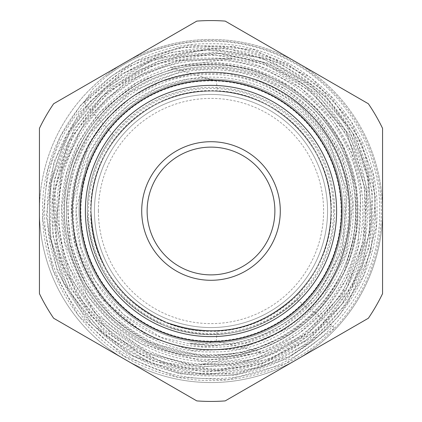 <?xml version="1.0" encoding="UTF-8"?>
<svg xmlns="http://www.w3.org/2000/svg" width="422" height="422" viewBox="0 0 422 422"><rect width="100%" height="100%" fill="white"/><g stroke="black" fill="none" stroke-linecap="round" stroke-linejoin="round"><path stroke-width="0.32" stroke-dasharray="2.11 1.58" d="M274.88 211A63.88 63.88 0 0 0 211 147.12A63.88 63.88 0 0 0 147.12 211A63.88 63.88 0 0 0 211 274.88A63.88 63.88 0 0 0 274.88 211A63.88 63.88 0 0 0 211 147.12A63.88 63.88 0 0 0 147.12 211A63.88 63.88 0 0 0 211 274.88A63.88 63.88 0 0 0 274.88 211A63.88 63.88 0 0 0 211 147.12A63.88 63.88 0 0 0 147.12 211A63.88 63.88 0 0 0 211 274.88A63.88 63.88 0 0 0 274.88 211M297.025 299.857L331.945 325.626L334.546 328.094C288.252 377.701 211.39 394.422 148.744 368.453C85.624 344.157 41.372 278.631 42.596 211C40.712 121.626 120.718 41.651 210.05 43.788C299.383 41.382 379.7 121.499 377.015 211C378.945 298.908 299.989 377.98 212.023 375.823C123.841 378.228 44.748 299.187 47.375 211C45.523 124.311 123.25 46.441 210.066 48.567C296.861 46.167 374.9 124.232 372.236 211C373.982 296.555 297.499 373.111 211.849 371.043C126.463 373.396 49.485 296.466 52.154 211C50.413 126.711 125.819 51.347 210.072 53.346C294.271 51.073 370.02 126.632 367.457 211C369.245 293.823 294.888 368.274 212.018 366.264C128.958 368.527 54.438 294.097 56.933 211C55.198 129.454 128.351 56.152 209.992 58.13C291.671 55.757 365.252 129.406 362.677 211C364.291 291.465 292.377 363.411 211.865 361.48C131.564 363.685 59.191 291.402 61.712 211C60.082 131.875 130.931 61.021 210.04 62.91C289.175 60.763 360.314 131.727 357.898 211C359.56 288.706 289.777 358.594 212.013 356.701C134.054 358.848 64.123 288.959 66.497 211C64.909 134.518 133.473 65.821 210.072 67.689C286.643 65.558 355.514 134.439 353.114 211C354.607 286.327 287.276 353.731 211.855 351.922C136.67 354.011 68.87 286.248 71.276 211C69.799 136.934 136.032 70.717 210.087 72.468C284.059 70.448 350.645 136.881 348.335 211C349.849 283.642 284.676 348.888 211.992 347.142C139.186 349.142 73.813 283.885 76.055 211C75.253 147.932 124.495 88.989 187.252 79.236L202.792 77.959L216.486 80.977L217.283 91.257C151.055 85.909 89.227 144.693 91.094 211A119.906 119.906 0 0 0 211 330.906A119.906 119.906 0 0 0 330.906 211A119.906 119.906 0 0 0 211 91.094A119.906 119.906 0 0 0 91.094 211A119.906 119.906 0 0 0 211 330.906A119.906 119.906 0 0 0 330.906 211A119.906 119.906 0 0 0 211 91.094A119.906 119.906 0 0 0 91.094 211C89.422 146.93 146.951 89.448 210.963 91.094C275.07 89.459 332.531 146.845 330.906 211C332.573 146.925 275.054 89.448 211.032 91.094C146.93 89.459 89.469 146.845 91.094 211C89.469 146.893 146.898 89.432 211.063 91.094C275.044 89.422 332.61 147.014 330.906 211C332.568 146.962 275.086 89.422 210.989 91.094C146.93 89.422 89.422 146.977 91.094 211C89.395 147.009 146.946 89.427 210.937 91.094C275.091 89.443 332.52 146.861 330.906 211C332.536 146.851 275.07 89.464 210.984 91.094C146.94 89.459 89.448 146.888 91.094 211C89.48 146.845 146.909 89.448 211.058 91.094C275.06 89.438 332.594 146.983 330.906 211C332.605 147.004 275.054 89.422 211.047 91.094C146.888 89.432 89.469 146.909 91.094 211C89.401 147.004 146.946 89.422 210.953 91.094C275.112 89.432 332.536 146.914 330.906 211C332.52 146.845 275.091 89.448 210.942 91.094C146.94 89.438 89.401 146.988 91.094 211C89.464 146.851 146.93 89.464 211.016 91.094C275.06 89.459 332.552 146.882 330.906 211C332.605 147.004 275.054 89.432 211.063 91.094C146.903 89.443 89.48 146.861 91.094 211C89.438 146.962 146.914 89.422 211.016 91.094C275.07 89.422 332.578 146.983 330.906 211C332.531 146.893 275.102 89.432 210.942 91.094C146.951 89.422 89.39 147.014 91.094 211C89.427 146.925 146.946 89.448 210.963 91.094C275.07 89.459 332.531 146.845 330.906 211A119.906 119.906 0 0 0 211 91.094A119.906 119.906 0 0 0 91.094 211C89.475 275.16 146.925 332.547 211.042 330.906C275.054 332.552 332.583 275.054 330.906 211C332.325 272.712 279.227 329.012 217.119 330.753A119.906 119.906 0 0 1 91.094 211C89.39 274.986 146.946 332.573 210.937 330.906C275.097 332.568 332.531 275.112 330.906 211C332.525 275.16 275.075 332.541 210.958 330.906C146.951 332.552 89.417 275.06 91.094 211C89.48 275.133 146.903 332.562 211.069 330.906C275.049 332.578 332.605 274.986 330.906 211C332.583 275.012 275.07 332.578 211.021 330.906C146.909 332.573 89.443 275.049 91.094 211C89.406 275.023 146.946 332.562 210.942 330.906C275.086 332.552 332.515 275.155 330.906 211C332.552 275.123 275.06 332.541 211.011 330.906C146.93 332.531 89.464 275.149 91.094 211C89.459 275.075 146.898 332.573 211.042 330.906C275.065 332.573 332.594 275.002 330.906 211C332.541 275.075 275.102 332.573 210.958 330.906C146.94 332.573 89.406 275.002 91.094 211C89.448 275.123 146.94 332.541 210.989 330.906C275.07 332.531 332.536 275.149 330.906 211C332.594 275.023 275.054 332.562 211.058 330.906C146.914 332.552 89.485 275.155 91.094 211C89.411 275.012 146.935 332.578 210.979 330.906C275.097 332.573 332.557 275.054 330.906 211C332.525 275.133 275.097 332.557 210.931 330.906C146.951 332.573 89.395 274.986 91.094 211A119.906 119.906 0 0 0 211 330.906A119.906 119.906 0 0 0 330.906 211C332.61 274.986 275.054 332.573 211.063 330.906C146.903 332.568 89.469 275.112 91.094 211C93.557 263.523 118.724 300.649 166.595 322.382C216.18 339.573 259.994 329.941 298.032 293.485C260.11 329.904 216.301 339.536 166.6 322.387C118.73 300.643 93.563 263.513 91.094 211A119.906 119.906 0 0 1 217.283 91.257A119.906 119.906 0 0 1 330.906 211A119.906 119.906 0 0 1 217.119 330.753L216.275 341.345L203.151 344.183L189.457 343.144C268.207 358.98 348.308 290.827 346.204 211C348.461 137.973 282.935 72.605 210.029 74.599C137.182 72.864 71.914 138.152 73.402 211C71.054 285.193 137.809 351.832 211.881 349.796C286.121 351.558 352.454 285.219 350.988 211C353.399 135.615 285.472 67.72 210.135 69.815C134.571 67.995 67.119 135.567 68.622 211C66.249 287.746 135.188 356.706 211.976 354.575C288.648 356.448 357.387 287.593 355.772 211C358.141 132.872 288.073 62.894 209.992 65.03C132.07 63.147 62.182 133.13 63.838 211C61.396 290.394 132.693 361.512 211.923 359.359C291.217 361.237 362.166 290.32 360.552 211C363.094 130.498 290.579 58.025 210.145 60.251C129.47 58.31 57.434 130.414 59.054 211C56.601 292.768 129.86 366.38 212.071 364.144C293.786 366.106 367.098 292.657 365.336 211C367.863 127.745 293.142 53.219 210.056 55.467C126.953 53.489 52.55 127.871 54.274 211C51.637 295.353 127.592 371.239 211.855 368.923C296.365 370.954 371.84 295.437 370.12 211C372.768 125.376 295.711 48.314 210.093 50.682C124.358 48.593 47.686 125.413 49.49 211C46.884 298.032 124.965 376.092 212.023 373.707C298.86 375.833 376.804 297.779 374.9 211C377.548 122.623 298.259 43.524 210.035 45.903C121.847 43.788 42.838 122.786 44.706 211C41.947 300.485 122.485 380.929 211.86 378.492C301.472 380.649 381.53 300.559 379.684 211C380.707 147.6 342.137 85.603 284.839 58.389C228.054 29.82 155.634 37.426 105.964 76.841L93.199 88.546L83.867 102.783L113.439 134.993C96.274 157.438 87.57 182.773 87.328 211C89.875 265.169 115.834 303.465 165.208 325.884C216.428 343.582 261.614 333.649 300.765 296.075L297.025 299.857A123.672 123.672 0 0 1 87.328 211A123.672 123.672 0 0 1 211 87.328A123.672 123.672 0 0 1 334.672 211A123.672 123.672 0 0 1 211 334.672A123.672 123.672 0 0 1 113.439 134.993M333.538 211A122.538 122.538 0 0 1 211 333.538A122.538 122.538 0 0 1 88.462 211A122.538 122.538 0 0 1 211 88.462A122.538 122.538 0 0 1 333.538 211M90.545 211A120.455 120.455 0 0 0 211 331.455A120.455 120.455 0 0 0 331.455 211A120.455 120.455 0 0 0 211 90.545A120.455 120.455 0 0 0 90.545 211M94.438 211A116.562 116.562 0 0 0 211 327.562A116.562 116.562 0 0 0 327.562 211A116.562 116.562 0 0 0 211 94.438A116.562 116.562 0 0 0 94.438 211A116.562 116.562 0 0 0 211 327.562A116.562 116.562 0 0 0 327.562 211A116.562 116.562 0 0 0 211 94.438A116.562 116.562 0 0 0 94.438 211A116.562 116.562 0 0 0 211 327.562A116.562 116.562 0 0 0 327.562 211A116.562 116.562 0 0 0 211 94.438A116.562 116.562 0 0 0 94.438 211A116.562 116.562 0 0 0 211 327.562A116.562 116.562 0 0 0 327.562 211A116.562 116.562 0 0 0 211 94.438A116.562 116.562 0 0 0 94.438 211A116.562 116.562 0 0 0 211 327.562A116.562 116.562 0 0 0 327.562 211A116.562 116.562 0 0 0 211 94.438A116.562 116.562 0 0 0 94.438 211A116.562 116.562 0 0 0 211 327.562A116.562 116.562 0 0 0 327.562 211A116.562 116.562 0 0 0 211 94.438A116.562 116.562 0 0 0 94.438 211A116.562 116.562 0 0 0 211 327.562A116.562 116.562 0 0 0 327.562 211A116.562 116.562 0 0 0 211 94.438A116.562 116.562 0 0 0 94.438 211M341.778 211A130.778 130.778 0 0 1 211 341.778A130.778 130.778 0 0 1 80.222 211A130.778 130.778 0 0 1 211 80.222A130.778 130.778 0 0 1 341.778 211A130.778 130.778 0 0 1 211 341.778A130.778 130.778 0 0 1 80.222 211A130.778 130.778 0 0 1 211 80.222A130.778 130.778 0 0 1 341.778 211A130.778 130.778 0 0 1 211 341.778A130.778 130.778 0 0 1 80.222 211A130.778 130.778 0 0 1 211 80.222A130.778 130.778 0 0 1 341.778 211A130.778 130.778 0 0 1 211 341.778A130.778 130.778 0 0 1 80.222 211A130.778 130.778 0 0 1 211 80.222A130.778 130.778 0 0 1 341.778 211M79.046 211A131.954 131.954 0 0 0 211 342.954A131.954 131.954 0 0 0 342.954 211A131.954 131.954 0 0 0 211 79.046A131.954 131.954 0 0 0 79.046 211A131.954 131.954 0 0 0 211 342.954A131.954 131.954 0 0 0 342.954 211A131.954 131.954 0 0 0 211 79.046A131.954 131.954 0 0 0 79.046 211A131.954 131.954 0 0 0 211 342.954A131.954 131.954 0 0 0 342.954 211A131.954 131.954 0 0 0 211 79.046A131.954 131.954 0 0 0 79.046 211A131.954 131.954 0 0 0 211 342.954A131.954 131.954 0 0 0 342.954 211A131.954 131.954 0 0 0 211 79.046A131.954 131.954 0 0 0 79.046 211A131.954 131.954 0 0 0 211 342.954A131.954 131.954 0 0 0 342.954 211A131.954 131.954 0 0 0 211 79.046A131.954 131.954 0 0 0 79.046 211M64.445 211A146.555 146.555 0 0 0 211 357.555A146.555 146.555 0 0 0 357.555 211A146.555 146.555 0 0 0 211 64.445A146.555 146.555 0 0 0 64.445 211A146.555 146.555 0 0 0 211 357.555A146.555 146.555 0 0 0 357.555 211A146.555 146.555 0 0 0 211 64.445A146.555 146.555 0 0 0 64.445 211A146.555 146.555 0 0 0 211 357.555A146.555 146.555 0 0 0 357.555 211A146.555 146.555 0 0 0 211 64.445A146.555 146.555 0 0 0 64.445 211M355.598 211A144.598 144.598 0 0 1 211 355.598A144.598 144.598 0 0 1 66.402 211A144.598 144.598 0 0 1 211 66.402A144.598 144.598 0 0 1 355.598 211A144.598 144.598 0 0 1 211 355.598A144.598 144.598 0 0 1 66.402 211A144.598 144.598 0 0 1 211 66.402A144.598 144.598 0 0 1 355.598 211A144.598 144.598 0 0 1 211 355.598A144.598 144.598 0 0 1 66.402 211A144.598 144.598 0 0 1 211 66.402A144.598 144.598 0 0 1 355.598 211A144.598 144.598 0 0 1 211 355.598A144.598 144.598 0 0 1 66.402 211A144.598 144.598 0 0 1 211 66.402A144.598 144.598 0 0 1 355.598 211M334.667 328.205A170.382 170.382 0 0 0 285.615 57.819A170.382 170.382 0 0 0 105.964 76.841M341.124 211A130.124 130.124 0 0 1 211 341.124A130.124 130.124 0 0 1 80.876 211A130.124 130.124 0 0 1 211 80.876A130.124 130.124 0 0 1 341.124 211M187.252 79.236A133.885 133.885 0 0 1 344.885 211A133.885 133.885 0 0 1 189.457 343.144M382.559 211A171.559 171.559 0 0 1 211 382.559A171.559 171.559 0 0 1 39.441 211A171.559 171.559 0 0 0 296.777 359.576A171.559 171.559 0 0 0 382.559 211L382.559 128.346A190.433 190.433 0 0 0 368.359 103.754L225.2 21.1A190.433 190.433 0 0 0 196.8 21.1L53.641 103.754A190.433 190.433 0 0 0 39.441 128.346L39.441 293.654A190.433 190.433 0 0 0 53.641 318.246L196.8 400.9A190.433 190.433 0 0 0 225.2 400.9L368.359 318.246A190.433 190.433 0 0 0 382.559 293.654L382.559 211A171.559 171.559 0 0 0 125.223 62.424A171.559 171.559 0 0 0 39.441 211A171.559 171.559 0 0 1 211 39.441A171.559 171.559 0 0 1 382.559 211M196.8 400.9A190.433 190.433 0 0 0 225.2 400.9L368.359 318.246A190.433 190.433 0 0 0 382.559 293.654L382.559 128.346A190.433 190.433 0 0 0 368.359 103.754L225.2 21.1A190.433 190.433 0 0 0 196.8 21.1L53.641 103.754A190.433 190.433 0 0 0 39.441 128.346L39.441 293.654A190.433 190.433 0 0 0 53.641 318.246L196.8 400.9L53.641 318.246A190.433 190.433 0 0 1 39.441 293.654L39.441 128.346A190.433 190.433 0 0 1 53.641 103.754L196.8 21.1A190.433 190.433 0 0 1 225.2 21.1L368.359 103.754A190.433 190.433 0 0 1 382.559 128.346L382.559 293.654A190.433 190.433 0 0 1 368.359 318.246L225.2 400.9A190.433 190.433 0 0 1 196.8 400.9M216.486 80.977L169.976 67.24L232.29 58.516L176.987 60.557L125.972 81.989L85.782 120.012L61.533 169.744L56.284 224.82L70.674 278.24L102.847 323.252L148.718 354.185L202.497 367.187L257.446 360.646L306.694 335.411L344.125 294.656L365.114 243.447L367.098 188.133L349.854 135.541L315.524 92.117L268.339 63.163L214.075 52.196L159.342 60.52L110.77 87.101L74.225 128.694L54.085 180.268L52.745 235.618L70.326 288.115L104.709 331.513L151.778 360.662L205.941 372.135L260.796 364.608L309.88 338.993L347.448 298.322L369.129 247.376L372.42 192.105L356.965 138.938L324.576 94.027L279.026 62.546L225.575 48.092L170.361 52.302L119.706 74.668L79.373 112.611L53.937 161.795L46.246 216.639L57.155 270.929L85.402 318.563L127.792 354.2L179.566 373.866L234.922 375.395L287.709 358.647L331.945 325.626L334.546 328.094L285.573 363.711L227.321 379.89L177.182 377.041L124.137 356.194L78.397 315.64L53.072 270.259L42.759 219.319L47.67 170.715L60.43 136.353L80.333 105.574L110.844 76.493L136.306 61.005L189.589 45.064L253.622 49.511L311.257 77.785L351.115 121.14L373.38 175.663L376.234 226.35L363.637 275.524L338.998 315.904L313.14 341.002L289.133 356.553L236.114 374.019L180.305 372.795L132.666 355.588L92.529 324.713L63.711 283.067L48.973 234.621L49.822 183.533L66.396 135.204L90.904 100.7L123.467 73.655L155.349 58.115L212.187 48.577L268.777 59.486L325.22 96.348L352.027 132.039L368.047 173.7L371.919 220.442L362.166 266.319L341.73 304.568L306.715 339.874L262.568 362.772L218.749 370.891L178.67 367.583L140.684 354.385L90.814 315.693L59.866 260.685L52.544 200.598L68.232 142.135L101.502 96.77L139.46 70.11L178.691 56.532L220.099 53.652L263.993 62.794L303.523 83.946L346.256 131.553L366.428 192.279L364.35 241.289L347.179 287.24L308.899 332.172L273.472 353.483L233.682 364.708L189.399 364.645L146.946 352.08L95.208 313.467L63.748 257.109L56.944 213.912L62.546 170.541L79.705 131.184L107.082 98.104L142.557 73.913L183.343 60.504L222.194 58.595L260.268 66.549L301.282 88.23L333.871 121.246L351.378 152.764L360.968 187.521L358.13 247.102L345.586 280.161L325.715 309.405L297.7 334.567L264.325 352.011L202.075 361.174L141.512 344.067L111.587 323.236L87.576 295.796L64.951 242.713L61.754 208.078L66.66 173.632L79.42 141.264L99.339 112.737L136.633 82.475L181.634 65.69L218.96 63.163L255.727 70.068L289.587 85.983L318.352 109.894L343.302 146.371L356.3 188.602L356.342 231.578L343.941 272.723L321.137 307.38L289.524 334.245L248.342 352.043L203.699 356.484L148.349 342.173L112.758 317.84L85.882 284.117L70.126 243.974L66.887 200.983L73.992 165.804L89.559 133.473L130.382 91.959L184.324 70.047L219.883 68.011L254.846 74.805L287.044 90.028L314.474 112.737L341.804 154.652L352.961 203.415L346.531 253.005L323.294 297.294L292.942 326.232L240.255 349.02L192.907 350.661L147.7 336.508L100.763 297.689L74.72 242.645L71.334 207.529L88.303 144.931L107.199 118.292L131.78 96.786L161.7 81.24L194.473 73.365L228.133 73.623L260.727 81.995L298.76 104.487L326.464 135.821L346.979 190.95L342.574 249.613L315.693 299.066L282.492 327.356L245.746 342.838L202.971 346.863L161.088 337.357L123.293 314.432L94.881 280.567L80.702 246.917L76.05 210.699L88.884 154.336L106.086 126.938L129.359 104.424L157.39 88.124L188.481 79.02M83.867 102.783L126.505 67.304L178.422 47.776L233.872 46.394L286.686 63.337L330.969 96.733L361.744 142.879L375.533 196.594L370.769 251.85L347.95 302.4L309.648 342.5L260.189 367.588L205.203 374.773L150.97 363.205L103.717 334.187L68.891 291.038L50.54 238.715L50.809 183.269L69.693 131.136L105.02 88.404L152.685 60.082L207.107 49.516L261.898 57.978L310.587 84.49L347.396 125.946L367.926 177.44L369.714 232.844L352.512 285.541L318.357 329.202L271.335 358.558L217.108 370.031L162.227 362.213L113.381 336.017L76.524 294.609L56.2 243.035L54.934 187.616L72.906 135.177L107.937 92.202L155.707 64.06L210.277 54.269L264.837 64.097L312.544 92.323L347.38 135.43L364.935 187.99L362.962 243.367L341.688 294.53L303.787 334.941L254.091 359.423L198.957 364.808L261.366 352.096L216.275 341.345M300.765 296.075L298.032 293.485L300.765 296.075M98.389 211A112.611 112.611 0 0 0 211 323.611A112.611 112.611 0 0 0 323.611 211A112.611 112.611 0 0 0 211 98.389A112.611 112.611 0 0 0 98.389 211M330.906 211A119.906 119.906 0 0 0 211 91.094A119.906 119.906 0 0 0 91.094 211"/><path stroke-width="0.63" d="M72.294 211A138.706 138.706 0 0 1 211 72.294A138.706 138.706 0 0 1 349.706 211A138.706 138.706 0 0 1 211 349.706A138.706 138.706 0 0 1 72.294 211M336.619 211A125.619 125.619 0 0 1 211 336.619A125.619 125.619 0 0 1 85.381 211A125.619 125.619 0 0 1 211 85.381A125.619 125.619 0 0 1 336.619 211M80.386 211A130.614 130.614 0 0 0 211 341.614A130.614 130.614 0 0 0 341.614 211A130.62 130.62 0 0 1 211 341.62A130.62 130.62 0 0 1 80.38 211A130.62 130.62 0 0 1 211 80.38A130.62 130.62 0 0 1 341.62 211A130.614 130.614 0 0 0 211 80.386A130.614 130.614 0 0 0 80.386 211M341.778 211A130.778 130.778 0 0 1 211 341.778A130.778 130.778 0 0 1 80.222 211A130.778 130.778 0 0 1 211 80.222A130.778 130.778 0 0 1 341.778 211M274.88 211A63.88 63.88 0 0 0 211 147.12A63.88 63.88 0 0 0 147.12 211A63.88 63.88 0 0 0 211 274.88A63.88 63.88 0 0 0 274.88 211M280.287 211A69.287 69.287 0 0 0 211 141.713A69.287 69.287 0 0 0 141.713 211A69.287 69.287 0 0 0 211 280.287A69.287 69.287 0 0 0 280.287 211M53.641 318.246L196.8 400.9A190.433 190.433 0 0 0 225.2 400.9L368.359 318.246A190.433 190.433 0 0 0 382.559 293.654L382.559 128.346A190.433 190.433 0 0 0 368.359 103.754L225.2 21.1A190.433 190.433 0 0 0 196.8 21.1L53.641 103.754A190.433 190.433 0 0 0 39.441 128.346L39.441 293.654A190.433 190.433 0 0 0 53.641 318.246"/></g></svg>
